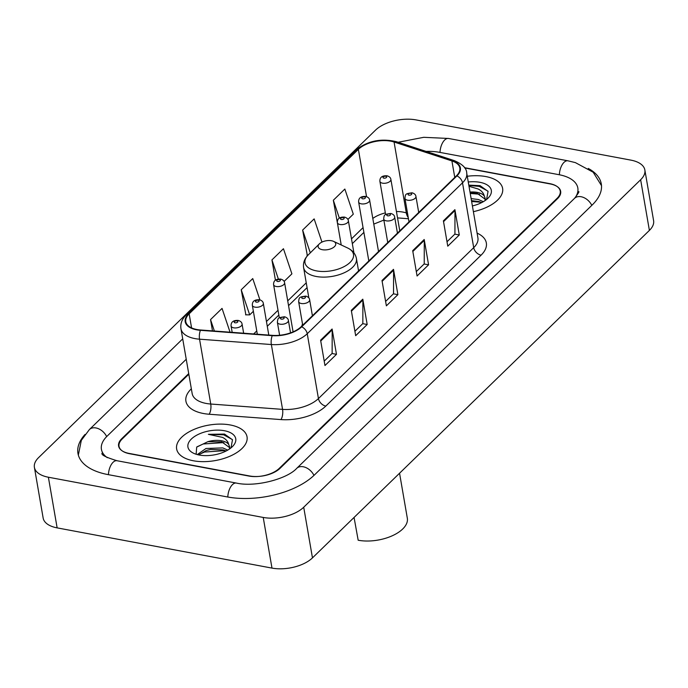 <?xml version="1.0" encoding="UTF-8"?>
<svg xmlns="http://www.w3.org/2000/svg" width="688" height="688" viewBox="0 0 688 688"><rect width="100%" height="100%" fill="white"/><g stroke="black" fill="none" stroke-linecap="round" stroke-linejoin="round"><path stroke-width="1.03" d="M408.474 218.801A29.773 15.016 -9.8 0 0 407.623 218.578M302.505 324.022A39.448 19.9 -9.8 0 0 301.808 326.086M188.822 374.22L122.18 438.996A22.326 11.266 -9.8 0 0 119.024 446.323A22.326 11.266 -9.8 0 0 129.516 453.71L248.875 476.053A22.326 11.266 -9.8 0 0 279.233 468.39L557.074 198.35A22.326 11.266 -9.8 0 0 560.221 191.023A22.326 11.266 -9.8 0 0 549.738 183.636L464.503 167.683M575.082 197.791A40.188 20.279 -9.8 0 0 577.825 187.987A40.188 20.279 -9.8 0 0 558.948 174.683L439.589 152.34A40.188 20.279 -9.8 0 0 426.078 151.403M186.233 359.256L107.104 436.166A40.188 20.279 -9.8 0 0 101.428 449.359A40.188 20.279 -9.8 0 0 107.294 457.675M416.016 119.901A29.773 15.016 -9.8 0 0 375.536 130.118L38.605 457.597A29.773 15.016 -9.8 0 0 34.4 467.367A29.773 15.016 -9.8 0 0 48.384 477.223L263.229 517.445A29.773 15.016 -9.8 0 0 303.709 507.228L640.64 179.749A29.773 15.016 -9.8 0 0 644.854 169.979A29.773 15.016 -9.8 0 0 630.862 160.123L416.016 119.901M34.4 467.367L43.146 518.021A29.773 15.016 -9.8 0 0 57.138 527.877L271.984 568.099A29.773 15.016 -9.8 0 0 312.464 557.882L649.395 230.403A29.773 15.016 -9.8 0 0 653.6 220.633L644.854 169.979M85.037 434.438A64.001 32.293 -9.8 0 0 77.959 453.418A64.001 32.293 -9.8 0 0 108.025 474.6L227.384 496.942A64.001 32.293 -9.8 0 0 314.416 474.978L592.248 204.938A64.001 32.293 -9.8 0 0 601.295 183.928A64.001 32.293 -9.8 0 0 588.257 168.431M193.414 460.779A35.724 18.026 -9.8 0 0 230.446 455.989A35.724 18.026 -9.8 0 0 247.035 436.794A35.724 18.026 -9.8 0 0 230.256 424.969A35.724 18.026 -9.8 0 0 193.225 429.768A35.724 18.026 -9.8 0 0 176.635 448.954A35.724 18.026 -9.8 0 0 193.414 460.779A35.724 18.026 -9.8 0 0 230.446 455.989A35.724 18.026 -9.8 0 0 247.035 436.794A35.724 18.026 -9.8 0 0 230.256 424.969A35.724 18.026 -9.8 0 0 193.225 429.768A35.724 18.026 -9.8 0 0 176.635 448.954A35.724 18.026 -9.8 0 0 193.414 460.779M473.387 211.663A35.724 18.026 -9.8 0 0 502.618 188.392A35.724 18.026 -9.8 0 0 485.831 176.567A35.724 18.026 -9.8 0 0 467.272 176.266A35.724 18.026 -9.8 0 1 485.831 176.567A35.724 18.026 -9.8 0 1 502.618 188.392A35.724 18.026 -9.8 0 1 473.387 211.663M196.966 329.535A23.813 12.014 170.2 0 1 185.786 321.649A23.813 12.014 170.2 0 1 189.148 313.831L358.379 149.348A23.813 12.014 170.2 0 1 394.069 142.012L451.913 160.932A23.813 12.014 170.2 0 1 459.799 167.984A23.813 12.014 170.2 0 1 456.436 175.801L301.163 326.714A23.813 12.014 170.2 0 1 272.457 335.357L200.647 330.008A23.813 12.014 170.2 0 1 196.966 329.535M196.665 329.836A24.407 12.315 -9.8 0 0 200.432 330.317L272.242 335.667A24.407 12.315 -9.8 0 0 301.671 326.809L456.935 175.896A24.407 12.315 -9.8 0 0 452.308 160.657L394.456 141.737A24.407 12.315 -9.8 0 0 357.88 149.253L188.641 313.745A24.407 12.315 -9.8 0 0 196.665 329.836M347.896 219.42L353.305 214.166L344.843 189.054L333.336 200.242L337.851 225.432M321.958 242.099L314.149 218.887L302.634 230.076L307.269 255.162M259.918 299.865L252.745 278.571L241.23 289.76L245.865 314.837M188.71 373.601L121.742 438.686A22.326 11.266 -9.8 0 0 118.594 446.013A22.326 11.266 -9.8 0 0 129.077 453.409L249.692 475.984A22.326 11.266 -9.8 0 0 280.05 468.322L557.504 198.66A22.326 11.266 -9.8 0 0 560.66 191.333A22.326 11.266 -9.8 0 0 550.168 183.937L464.675 167.932M454.906 209.659L459.283 234.986L447.768 246.175L443.399 220.848L454.906 209.659A5.951 4.137 -134.2 0 1 454.983 210.519L443.536 221.648M362.808 299.177L367.186 324.504L355.67 335.692L351.293 310.365L362.808 299.177A5.951 4.137 -134.2 0 1 362.886 300.037L351.439 311.165M332.106 329.01L336.484 354.337L324.968 365.526L320.599 340.199L332.106 329.01A5.951 4.137 -134.2 0 1 332.184 329.879L320.737 341.007M424.212 239.493L428.581 264.82L417.074 276.008L412.697 250.681L424.212 239.493A5.951 4.137 -134.2 0 1 424.281 240.361L412.834 251.49M393.51 269.335L397.888 294.662L386.372 305.85L381.995 280.523L393.51 269.335A5.951 4.137 -134.2 0 1 393.588 270.203L382.132 281.323M230.059 332.201L222.043 308.405L210.537 319.593L212.48 330.885M284.118 281.409L291.901 273.841L283.447 248.729L271.932 259.918L275.449 280.283M397.888 294.662L393.424 293.828M385.607 301.421L393.527 293.724L393.588 270.203M428.581 264.82L424.126 263.986M416.309 271.588L424.229 263.882L424.281 240.361M336.484 354.337L332.02 353.503M324.203 361.105L332.132 353.4L332.184 329.879M367.186 324.504L362.722 323.661M354.905 331.263L362.834 323.558L362.886 300.037M459.283 234.986L454.82 234.152M447.002 241.746L454.931 234.04L454.983 210.519M271.932 259.918L278.382 279.087M241.23 289.76L249.692 314.872L245.564 314.829M253.365 311.303L249.692 314.872M210.537 319.593L214.381 331.031M302.634 230.076L310.297 252.849M307.983 255.162L306.968 255.153M333.336 200.242L339.373 218.191M197.293 454.579L205.97 448.49L222.835 447.914L227.754 450.107M198.677 454.906L206.314 450.502L210.597 449.47L223.187 449.926L226.137 450.984M231.005 447.879L232.484 439.795L224.537 434.076L208.378 434.326L222.534 437.387C225.956 439.099 228.012 441.455 228.7 444.457A16.822 8.488 -9.8 0 0 221.605 440.776A16.822 8.488 -9.8 0 0 207.879 441.679L221.794 441.885L229.646 447.664M228.7 444.457L229.56 446.65L229.474 449.015M229.56 446.65L229.912 448.705M199.322 455.035A24.269 12.246 -9.8 0 0 232.458 446.572A24.269 12.246 -9.8 0 0 224.348 430.714A24.269 12.246 -9.8 0 0 193.543 437.198A24.269 12.246 -9.8 0 0 193.646 453.28A24.269 12.246 -9.8 0 0 199.322 455.035M207.879 441.679L196.691 447.114L196.166 453.917M208.378 434.326L223.652 434.799L232.355 439.555M196.923 446.873L203.115 443.992L223.918 442.582M199.124 454.424L204.508 452.033L225.311 450.623M354.062 517.445L358.173 540.235A32.749 16.521 -9.8 0 0 392.117 535.84A32.749 16.521 -9.8 0 0 407.33 518.253L399.556 473.232M331.547 240.748A8.927 4.506 -9.8 0 0 319.352 243.862A8.927 4.506 -9.8 0 0 322.337 249.701A8.927 4.506 -9.8 0 0 333.671 247.31A8.927 4.506 -9.8 0 0 333.628 241.393A8.927 4.506 -9.8 0 0 331.547 240.748M471.134 198.617L478.418 199.511L483.329 201.704M471.478 200.629L478.762 201.515L481.72 202.582M469.001 186.285L478.108 188.976C481.54 190.688 483.595 193.044 484.283 196.046A16.822 8.488 -9.8 0 0 477.18 192.365A16.822 8.488 -9.8 0 0 469.999 192.064M484.283 196.046L485.143 198.239L485.057 200.612M470.093 192.588L477.377 193.474L485.221 199.262M485.143 198.239L485.496 200.303M486.579 199.468L488.059 191.393L480.112 185.674L468.803 185.132M472.398 205.936A24.269 12.246 -9.8 0 0 488.033 198.17A24.269 12.246 -9.8 0 0 479.923 182.311A24.269 12.246 -9.8 0 0 468.261 181.993M468.855 185.433L479.235 186.388L487.938 191.144M470.248 193.474L479.493 194.179M471.633 201.515L480.886 202.22M398.137 142.261L423.756 137.308L448.576 138.469A11.911 6.097 100.6 0 0 444.629 140.042A11.911 6.097 100.6 0 0 440.01 152.418M448.576 138.469L567.935 160.811A11.911 6.097 100.6 0 0 563.988 162.385A11.911 6.097 100.6 0 0 559.37 174.769M591.8 205.368A11.911 8.273 -134.2 0 0 574.557 198.316L296.717 468.356C287.223 478.9 255.446 487.457 236.371 483.071L117.012 460.728C105.918 457.339 100.947 454.82 102.082 453.16M313.969 475.408A11.911 8.273 -134.2 0 0 296.717 468.356M227.805 497.02A11.911 6.097 -79.4 0 1 232.432 484.644A11.911 6.097 -79.4 0 1 236.371 483.071M108.446 474.677A11.911 6.097 -79.4 0 1 113.073 462.293A11.911 6.097 -79.4 0 1 117.012 460.728M78.337 455.095L81.322 440.346L89.406 429.544A11.911 8.273 45.8 0 1 106.666 436.605M649.395 230.403L640.64 179.749M312.464 557.882L303.709 507.228M271.984 568.099L263.229 517.445M57.138 527.877L48.384 477.223M394.069 142.012L406.316 212.927A23.813 12.014 -9.8 0 0 403.013 212.093A23.813 12.014 -9.8 0 0 396.434 211.517M407.528 213.323L406.316 212.927A13.399 8.376 108.1 0 0 408.259 217.537M189.148 313.831L191.574 327.884M477.094 233.12A37.212 18.774 170.2 0 1 481.084 255.162L325.82 406.075A7.439 5.169 -134.2 0 1 318.441 398.567L307.244 333.732A29.773 15.016 170.2 0 1 271.356 344.533L199.546 339.184A29.773 15.016 170.2 0 1 194.953 338.599A29.773 15.016 170.2 0 1 180.961 328.744L192.167 393.579A29.773 15.016 -9.8 0 0 206.151 403.435A29.773 15.016 -9.8 0 0 210.743 404.028L282.562 409.377A29.773 15.016 -9.8 0 0 318.441 398.567L473.705 247.654A29.773 15.016 -9.8 0 0 477.919 237.885L466.713 173.049A29.773 15.016 170.2 0 1 462.508 182.819L307.244 333.732A7.439 5.169 -134.2 0 0 301.671 326.809M200.432 330.317A7.439 2.855 -85.7 0 0 199.546 339.184L210.743 404.028A7.439 2.855 94.3 0 1 209.152 414.236A37.212 18.774 170.2 0 1 191.178 388.969L191.341 388.815M456.935 175.896A7.439 5.169 45.8 0 1 462.508 182.819L473.705 247.654A7.439 5.169 -134.2 0 0 481.084 255.162M452.308 160.657A7.439 4.653 -71.9 0 1 454.304 160.631L396.46 141.711C380.98 138.039 367.332 140.911 355.498 150.328L186.267 314.812A7.439 5.169 45.8 0 1 188.641 313.745M325.82 406.075A37.212 18.774 170.2 0 1 280.962 419.585A7.439 2.855 94.3 0 0 282.562 409.377L271.356 344.533A7.439 2.855 -85.7 0 1 272.242 335.667M394.456 141.737A7.439 4.653 -71.9 0 1 396.46 141.711M357.88 149.253A7.439 5.169 -134.2 0 0 355.498 150.328M280.962 419.585L209.152 414.236M451.913 160.932L454.768 177.427M385.34 212.893A23.813 12.014 -9.8 0 0 372.801 218.44M358.379 149.348L366.549 196.648M363.058 227.625L351.499 238.856M306.246 282.845L287.722 300.854M278.021 310.279L266.462 321.511M256.762 330.945L253.657 333.955M308.327 254.818A24.613 12.418 -9.8 0 0 316.549 270.9A24.613 12.418 -9.8 0 0 347.801 264.321A24.613 12.418 -9.8 0 0 347.689 248.015C352.591 250.372 355.498 253.863 356.418 258.482A26.789 13.519 -9.8 0 1 343.974 272.878A26.789 13.519 -9.8 0 1 316.205 276.473A26.789 13.519 -9.8 0 1 303.614 267.606C302.926 262.945 304.5 258.679 308.327 254.818L319.352 243.862M243.647 333.207L242.073 324.065A5.581 2.812 170.2 0 1 239.476 327.067A5.581 2.812 170.2 0 1 233.696 327.815A5.581 2.812 170.2 0 1 231.073 325.966L232.174 332.356M235.064 322.784A1.858 0.937 -9.8 0 0 237.592 322.147A1.858 0.937 -9.8 0 0 236.982 320.918A1.858 0.937 -9.8 0 0 234.453 321.554A1.858 0.937 -9.8 0 0 235.064 322.784M268.802 335.082L263.332 303.408A5.581 2.812 170.2 0 1 260.735 306.401A5.581 2.812 170.2 0 1 254.956 307.149A5.581 2.812 170.2 0 1 252.333 305.309L257.329 334.23M256.323 302.118A1.858 0.937 -9.8 0 0 258.851 301.482A1.858 0.937 -9.8 0 0 258.241 300.26A1.858 0.937 -9.8 0 0 255.712 300.897A1.858 0.937 -9.8 0 0 256.323 302.118M293.079 331.865L284.591 282.742A5.581 2.812 170.2 0 1 282.003 285.744A5.581 2.812 170.2 0 1 276.215 286.492A5.581 2.812 170.2 0 1 273.592 284.643L279.337 317.89M277.582 281.461A1.858 0.937 -9.8 0 0 280.111 280.816A1.858 0.937 -9.8 0 0 279.5 279.595A1.858 0.937 -9.8 0 0 276.972 280.231A1.858 0.937 -9.8 0 0 277.582 281.461M353.916 252.849L348.369 220.753A5.581 2.812 170.2 0 1 345.78 223.746A5.581 2.812 170.2 0 1 339.992 224.494A5.581 2.812 170.2 0 1 337.369 222.654L341.222 244.971M341.368 219.472A1.858 0.937 -9.8 0 0 343.897 218.827A1.858 0.937 -9.8 0 0 343.286 217.606A1.858 0.937 -9.8 0 0 340.749 218.242A1.858 0.937 -9.8 0 0 341.368 219.472M378.52 251.533L369.628 200.088A5.581 2.812 170.2 0 1 367.039 203.089A5.581 2.812 170.2 0 1 361.252 203.837A5.581 2.812 170.2 0 1 358.629 201.988L368.82 260.958M362.628 198.806A1.858 0.937 -9.8 0 0 365.156 198.17A1.858 0.937 -9.8 0 0 364.545 196.94A1.858 0.937 -9.8 0 0 362.017 197.576A1.858 0.937 -9.8 0 0 362.628 198.806M399.78 230.867L390.887 179.422A5.581 2.812 170.2 0 1 388.299 182.423A5.581 2.812 170.2 0 1 382.511 183.171A5.581 2.812 170.2 0 1 379.888 181.322L385.633 214.579M383.887 178.14A1.858 0.937 -9.8 0 0 386.415 177.504A1.858 0.937 -9.8 0 0 385.805 176.274A1.858 0.937 -9.8 0 0 383.276 176.911A1.858 0.937 -9.8 0 0 383.887 178.14M280.007 324.16A5.581 2.812 170.2 0 1 277.384 322.319C277.926 317.796 277.754 317.744 284.531 316.772C286.887 317.486 288.177 318.699 288.384 320.419A5.581 2.812 170.2 0 1 285.795 323.412A5.581 2.812 170.2 0 1 280.007 324.16M283.293 317.271A1.858 0.937 -9.8 0 0 280.764 317.908A1.858 0.937 -9.8 0 0 281.375 319.129A1.858 0.937 -9.8 0 0 283.903 318.492A1.858 0.937 -9.8 0 0 283.293 317.271M301.267 303.503A5.581 2.812 170.2 0 1 298.644 301.654C299.194 297.13 299.022 297.087 305.79 296.115C308.147 296.82 309.437 298.033 309.643 299.753A5.581 2.812 170.2 0 1 307.054 302.754A5.581 2.812 170.2 0 1 301.267 303.503M304.552 296.605A1.858 0.937 -9.8 0 0 302.023 297.242A1.858 0.937 -9.8 0 0 302.634 298.472A1.858 0.937 -9.8 0 0 305.171 297.835A1.858 0.937 -9.8 0 0 304.552 296.605M386.303 220.848A5.581 2.812 170.2 0 1 383.68 218.999C384.231 214.484 384.059 214.432 390.827 213.461C393.192 214.166 394.473 215.387 394.68 217.098A5.581 2.812 170.2 0 1 392.091 220.1A5.581 2.812 170.2 0 1 386.303 220.848M389.597 213.951A1.858 0.937 -9.8 0 0 387.069 214.587A1.858 0.937 -9.8 0 0 387.679 215.817A1.858 0.937 -9.8 0 0 390.208 215.181A1.858 0.937 -9.8 0 0 389.597 213.951M407.563 200.182A5.581 2.812 170.2 0 1 404.94 198.333C405.49 193.818 405.318 193.767 412.086 192.795C414.451 193.509 415.733 194.721 415.939 196.433A5.581 2.812 170.2 0 1 413.35 199.434A5.581 2.812 170.2 0 1 407.563 200.182M410.856 193.285A1.858 0.937 -9.8 0 0 408.328 193.93A1.858 0.937 -9.8 0 0 408.939 195.151A1.858 0.937 -9.8 0 0 411.467 194.515A1.858 0.937 -9.8 0 0 410.856 193.285M89.406 429.544L182.716 338.866M601.493 185.64L593.185 172.224L575.383 162.617L567.935 160.811M578.479 191.78C579.709 191.083 578.393 193.259 574.557 198.316M397.535 217.907L408.466 218.75M466.713 173.049C466.662 168.293 462.525 164.157 454.304 160.631M186.267 314.812C181.993 319.017 180.23 323.661 180.961 328.744M363.883 232.398L352.325 243.629M307.072 287.618L288.547 305.627M278.846 315.052L267.288 326.284M383.87 220.074L373.782 224.107M308.852 297.93L303.614 267.606M358.568 270.926L356.418 258.482M333.628 241.393L347.689 248.015M242.073 324.065C241.866 322.354 240.576 321.141 238.211 320.427C233.292 320.161 230.91 322.001 231.073 325.966M263.332 303.408C263.126 301.688 261.836 300.475 259.479 299.762C254.551 299.495 252.169 301.344 252.333 305.309M284.591 282.742C284.385 281.022 283.095 279.81 280.738 279.104C275.811 278.829 273.428 280.678 273.592 284.643M348.369 220.753C348.162 219.033 346.872 217.821 344.516 217.107C339.597 216.84 337.215 218.689 337.369 222.654M369.628 200.088C369.422 198.368 368.14 197.155 365.775 196.45C360.856 196.175 358.474 198.024 358.629 201.988M390.887 179.422C390.681 177.71 389.399 176.498 387.034 175.784C382.115 175.517 379.733 177.358 379.888 181.322M279.62 335.254L277.384 322.319M290.534 332.863L288.384 320.419M302.711 325.209L298.644 301.654M312.412 315.783L309.643 299.753M387.748 242.554L383.68 218.999M397.449 233.129L394.68 217.098M409.007 221.889L404.94 198.333M418.708 212.463L415.939 196.433"/></g></svg>
